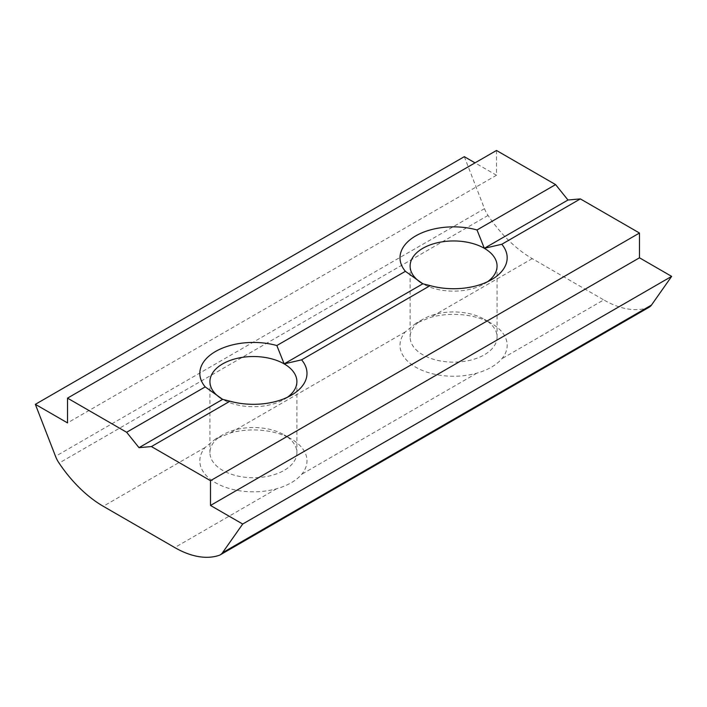 <?xml version="1.0" encoding="UTF-8"?>
<svg xmlns="http://www.w3.org/2000/svg" width="707" height="707" viewBox="0 0 707 707"><rect width="100%" height="100%" fill="white"/><g stroke="black" fill="none" stroke-linecap="round" stroke-linejoin="round"><path stroke-width="0.53" stroke-dasharray="3.54 2.65" d="M484.33 319.299L491.48 323.426A53.591 30.94 0 0 0 430.413 317.408L415.734 323.408L405.279 331.919A53.591 30.94 0 0 0 415.698 367.18A53.591 30.94 0 0 0 476.774 373.199C487.98 369.955 496.358 365.121 501.908 358.688A53.591 30.94 0 0 0 491.489 323.426A53.591 30.94 0 0 0 491.48 323.426L484.339 319.299A43.481 25.099 180 0 1 484.339 319.299A43.481 25.099 180 0 1 497.065 337.053A43.481 25.099 180 0 1 453.594 362.152A43.481 25.099 180 0 1 410.113 337.053A43.481 25.099 180 0 1 422.848 319.299A43.481 25.099 180 0 1 484.33 319.299M487.538 281.74A43.481 25.099 180 0 1 484.339 283.799A43.481 25.099 180 0 1 422.848 283.799M284.152 434.876L291.302 439.003A53.591 30.94 0 0 0 230.226 432.984L215.547 438.985L205.092 447.496A53.591 30.94 0 0 0 215.52 482.757A53.591 30.94 0 0 0 276.587 488.776C287.793 485.532 296.171 480.698 301.721 474.264A53.591 30.94 0 0 0 291.302 439.003L284.152 434.876A43.481 25.099 180 0 1 296.887 452.621A43.481 25.099 180 0 1 253.406 477.729A43.481 25.099 180 0 1 209.935 452.621A43.481 25.099 180 0 1 222.661 434.876A43.481 25.099 180 0 1 284.152 434.876M287.351 397.316A43.481 25.099 180 0 1 284.152 399.375A43.481 25.099 180 0 1 222.67 399.375M649.203 307.183A20.22 11.674 60 0 1 647.93 307.748A101.11 58.372 60 0 1 603.734 299.901L501.908 358.688M464.313 156.671L484.489 208.671A20.22 11.674 60 0 0 488.033 215.441A101.11 58.372 60 0 0 532.238 258.621L603.734 299.901M496.491 150.476L496.491 175.248L67.519 422.901M496.491 175.248L475.042 162.857M476.774 373.199L301.721 474.264M647.93 307.748L218.967 555.41M276.587 488.776L174.762 547.563M405.279 331.919L230.226 432.984M205.092 447.496L103.266 506.283M532.238 258.621L430.413 317.408M488.033 215.441L59.07 463.103M484.489 208.671L55.526 456.333M422.848 319.299L415.698 323.426M410.113 266.053L410.113 337.053M497.065 266.053L497.065 337.053M222.661 434.876L215.511 439.003M209.935 381.63L209.935 452.621M296.887 381.63L296.887 452.621M284.152 399.375L291.302 395.248M484.339 283.799L491.489 279.672"/><path stroke-width="1.06" d="M671.65 276.375L242.687 524.037L222.511 552.741A20.22 11.674 60 0 1 220.239 554.845L649.203 307.183A20.22 11.674 60 0 0 651.474 305.079L671.65 276.375L639.482 257.799L639.482 233.027L580.367 198.906L567.986 200.01L555.596 184.607L496.491 150.476L67.519 398.138L126.633 432.269L139.014 447.672L222.67 399.375L205.216 386.897A53.591 30.94 180 0 1 215.52 351.494A53.591 30.94 180 0 1 276.835 345.546L284.152 363.875L301.606 359.845A53.591 30.94 180 0 1 291.302 395.248A53.591 30.94 180 0 1 229.978 401.196L222.67 399.375A43.481 25.099 180 0 1 222.661 399.375A43.481 25.099 180 0 1 209.935 381.63A43.481 25.099 180 0 1 236.774 358.44A43.481 25.099 180 0 1 284.152 363.875L422.848 283.799L405.394 271.32A53.591 30.94 180 0 1 415.698 235.917A53.591 30.94 180 0 1 477.022 229.969L484.33 248.307L501.784 244.268A53.591 30.94 180 0 1 491.489 279.672A53.591 30.94 180 0 1 430.165 285.619L422.848 283.799A43.481 25.099 180 0 1 410.113 266.053A43.481 25.099 180 0 1 436.953 242.863A43.481 25.099 180 0 1 484.33 248.307A43.481 25.099 180 0 1 497.065 266.053A43.481 25.099 180 0 1 487.538 281.74M284.152 363.875A43.481 25.099 180 0 1 296.887 381.63A43.481 25.099 180 0 1 287.351 397.316M405.394 271.32L276.835 345.546M555.596 184.607L477.022 229.969M205.216 386.897L126.633 432.269M430.165 285.619L301.606 359.845M220.239 554.845A20.22 11.674 60 0 1 218.967 555.41A101.11 58.372 60 0 1 174.762 547.563L103.266 506.283A101.11 58.372 60 0 1 59.07 463.103A20.22 11.674 60 0 1 55.526 456.333L35.35 404.333L67.519 422.901L67.519 398.138M567.986 200.01L484.33 248.307M580.367 198.906L501.784 244.268M475.042 162.857L464.313 156.671L35.35 404.333M139.014 447.672L151.404 446.568L210.509 480.689L210.509 505.461L242.687 524.037M229.978 401.196L151.404 446.568M639.482 233.027L210.509 480.689M639.482 257.799L210.509 505.461M651.474 305.079L222.511 552.741"/></g></svg>
